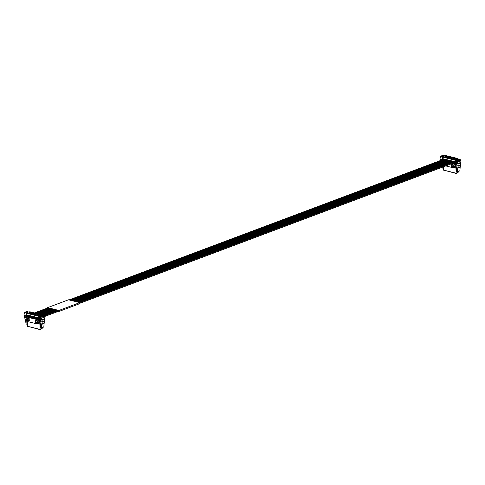 <?xml version="1.0" encoding="UTF-8"?>
<svg xmlns="http://www.w3.org/2000/svg" width="485" height="485" viewBox="0 0 485 485"><rect width="100%" height="100%" fill="white"/><g stroke="black" fill="none" stroke-linecap="round" stroke-linejoin="round"><path stroke-width="0.73" d="M41.401 328.721L42.159 328.436L42.171 327.636M27.233 321.167L27.481 326.259L40.134 329.4L39.8 322.574L38.891 322.913L37.909 322.452L37.957 320.342L38.794 320.858L38.891 322.913M40.837 318.942L39.612 319.403L39.467 316.42L38.994 316.596L39.127 319.336L38.527 319.936L26.026 316.826L26.051 317.354L26.796 317.542L26.141 317.717L26.245 319.773L27.166 319.791M41.377 327.921L43.777 327.029L41.346 327.945L41.364 329.006L40.134 329.636L41.407 328.921M41.201 321.058L39.546 321.682L39.133 320.221M40.134 329.636L27.481 326.259M39.049 322.852L39.097 323.756L38.03 323.847M42.159 328.436L41.407 328.885M38.46 322.707L38.521 323.968M37.03 321.931L35.981 322.022L37.048 322.282M29.245 319.997L28.433 319.797L28.215 320.458L29.288 320.779M36.981 320.943L35.914 320.682L35.999 322.392L37.066 322.658M36.023 320.227L36.969 320.718M29.282 320.724L28.215 320.458M29.264 320.349L28.197 320.088M29.197 319.009L28.13 318.748L28.203 320.082M29.191 318.784L28.13 318.748M29.179 318.524L29.3 321.04L27.809 320.67L27.687 318.154L29.179 318.524M26.796 317.542L27.512 321.555L37.581 324.022L37.854 320.446M38.527 319.936L38.551 320.464L37.812 320.276M36.957 320.458L37.078 322.974L35.593 322.604L35.472 320.088L36.957 320.458M38.079 322.531L38.133 323.598L37.672 323.956M35.999 322.392L37.066 322.713M27.809 320.67L28.221 320.512M39.376 320.155L38.551 320.464M41.176 321.021L39.576 321.622L39.23 320.209M40.431 320.694L39.691 320.973L39.612 319.427L40.849 318.966M26.026 316.826L26.711 316.25M42.116 315.693L41.831 314.765L29.142 311.758L26.717 312.667L27.202 312.789L26.493 313.492L26.627 316.226M36.005 322.446L35.593 322.604M39.612 319.403L39.916 319.136M38.994 316.596L38.945 315.844L39.655 315.88L40.152 318.772L40.691 318.566M39.176 315.759L39.467 316.42M27.002 315.717L26.96 314.892L38.654 317.802L38.721 319.233L39.127 319.336M40.243 316.402L42.037 316.844L42.225 318.021L44.65 317.111L44.462 315.935L42.668 315.486L40.243 316.402L41.158 319.748L40.97 320.191L39.97 319.967A0.479 0.327 69.4 0 1 39.612 319.427M43.777 327.029L41.395 327.872L41.704 324.38L41.807 323.78L44.238 322.871L44.669 321.24A1.2 0.818 -110.6 0 0 44.705 320.846L44.626 319.282A1.2 0.818 -110.6 0 0 44.487 318.681L43.911 317.384M44.238 322.871A3.607 2.461 -110.6 0 0 44.129 323.471L43.82 326.963M39.691 320.973A0.479 0.327 69.4 0 1 40 320.597L41.007 320.87L41.237 321.422L40.394 323.907L40.582 327.763L41.31 327.945M41.789 317.911L41.383 318.063L42.28 321.755L41.807 323.78M42.225 318.021L41.48 317.833M41.158 319.748L41.128 320.13M26.717 312.667L26.736 313.049M26.602 315.753L26.566 314.971M26.554 319.779L26.633 319.967A1.2 0.818 69.4 0 1 26.754 320.518L27.196 320.355M26.202 318.918L25.832 317.099A9.621 6.566 69.4 0 1 26.044 317.135M26.62 316.111L26.105 316.523M25.796 316.42L25.559 315.874L26.523 314.159M26.717 312.692L26.166 312.904L26.214 313.813A1.2 0.818 69.4 0 1 26.141 314.304M26.166 312.904L24.371 312.455L26.802 311.546L28.548 311.976M27.384 324.21L26.123 324.077L25.462 320.342A3.607 2.461 69.4 0 0 25.293 319.676L24.693 317.79A1.2 0.818 69.4 0 1 24.614 317.366L24.535 315.802A1.2 0.818 69.4 0 1 24.626 315.262L25.165 314.037L24.298 313.565L24.371 312.455M26.942 324.374L26.754 320.518M39.655 315.88L42.086 314.971M27.954 313.013L29.258 313.08L27.954 313.013M30.84 312.14L29.536 312.073L30.84 312.14M29.064 313.286L30.367 313.358L29.064 313.286M31.955 312.413L30.652 312.346L31.955 312.413M30.179 313.565L31.483 313.631L30.179 313.565M33.065 312.692L31.761 312.625L33.065 312.692M31.289 313.843L32.592 313.91L31.289 313.843M34.174 312.964L32.871 312.898L34.174 312.964M32.398 314.116L33.707 314.183L32.398 314.116M35.29 313.243L33.986 313.177L35.29 313.243M33.514 314.395L34.817 314.462L33.514 314.395M36.399 313.522L35.096 313.449L36.399 313.522M34.623 314.668L35.926 314.735L34.623 314.668M37.515 313.795L36.205 313.728L37.515 313.795M35.738 314.947L37.042 315.014L35.738 314.947M38.624 314.074L37.321 314.007L38.624 314.074M36.848 315.22L38.151 315.292L36.848 315.22M39.734 314.347L38.43 314.28L39.734 314.347M36.787 314.516L39.612 315.014L36.787 314.516M32.525 313.455L36.278 314.183L32.525 313.455M29.185 312.625L32.016 313.122L29.185 312.625M40.849 314.626L39.546 314.559L40.849 314.626M37.957 315.499L39.261 315.565L37.957 315.499M27.227 315.153L38.661 317.996L27.13 315.153M457.44 172.539L458.204 172.254L458.216 171.454M443.369 166.822L443.526 170.077L456.179 173.224L455.845 166.397L454.936 166.737L453.954 166.27L454.002 164.166L454.839 164.682L454.936 166.737M459.865 170.781L457.44 171.696L457.749 168.204L457.852 167.604L460.277 166.694A3.607 2.461 -110.6 0 0 460.174 167.295L459.865 170.781L457.422 171.745L457.41 172.83L456.179 173.454L457.452 172.745M457.246 164.882L455.591 165.506L455.172 164.039M456.179 173.454L443.526 170.077M455.094 166.676L455.142 167.574L454.075 167.671M458.204 172.254L457.452 172.708M454.5 166.531L454.566 167.792M453.075 165.755L452.026 165.84L453.093 166.106M453.026 164.767L451.959 164.5L452.044 166.216L453.111 166.482M452.068 164.051L453.014 164.536M451.959 164.5L451.941 164.015M454.124 166.349L454.178 167.416L453.517 167.852L445.77 165.925M453.627 167.846L453.899 164.269M456.882 162.76L455.657 163.221L455.512 160.244L455.039 160.42L455.172 163.154L454.597 164.282L453.851 164.1M453.002 164.282L453.123 166.791L451.638 166.422L451.517 163.912L453.002 164.282M454.039 167.689L453.717 167.774M452.044 166.216L453.111 166.531M455.421 163.972L454.597 164.282M457.222 164.845L455.621 165.446L455.276 164.027M456.476 164.518L455.73 164.791L455.657 163.251L456.894 162.79M458.161 159.516L457.87 158.589L445.188 155.576L442.763 156.491L443.241 156.606L442.538 157.316L442.653 159.686M452.05 166.27L451.638 166.422M455.657 163.221L455.961 162.96M455.039 160.42L454.991 159.668L455.7 159.704L456.191 162.59L456.737 162.39M455.221 159.583L455.512 160.244M443.047 159.541L443.005 158.716L454.7 161.62L454.766 163.057L455.172 163.154M456.288 160.22L458.082 160.668L458.27 161.844L460.695 160.929L460.507 159.759L458.713 159.31L456.288 160.22L457.203 163.572L457.015 164.015L456.009 163.791A0.479 0.327 69.4 0 1 455.657 163.251M460.277 166.694L460.714 165.064A1.2 0.818 -110.6 0 0 460.75 164.664L460.671 163.099A1.2 0.818 -110.6 0 0 460.526 162.505L459.956 161.208M455.73 164.791A0.479 0.327 69.4 0 1 456.045 164.421L457.052 164.694L457.282 165.246L456.44 167.731L456.627 171.587L457.355 171.769M457.834 161.735L457.422 161.887L458.325 165.579L457.852 167.604M458.27 161.844L457.525 161.657M457.203 163.572L457.173 163.954M441.653 160.062L442.187 158.128A1.2 0.818 69.4 0 0 442.259 157.637L442.211 156.722L442.763 156.516L442.781 156.873M442.647 159.577L442.611 158.795M442.211 156.722L440.416 156.279L442.847 155.364L444.593 155.8M440.622 160.45L440.58 159.626A1.2 0.818 69.4 0 1 440.671 159.08L441.211 157.855L440.344 157.389L440.416 156.279M442.065 167.313L442.259 168.016L442.987 168.198L442.932 166.992M455.7 159.704L458.125 158.795M443.999 156.837L445.303 156.904L443.999 156.837M446.885 155.958L445.582 155.891L446.885 155.958M445.109 157.11L446.412 157.176L445.109 157.11M448.001 156.237L446.691 156.17L448.001 156.237M446.224 157.389L447.528 157.455L446.224 157.389M449.11 156.516L447.807 156.443L449.11 156.516M447.334 157.661L448.637 157.728L447.334 157.661M450.219 156.788L448.916 156.722L450.219 156.788M448.443 157.94L449.753 158.007L448.443 157.94M451.335 157.067L450.031 157.001L451.335 157.067M449.559 158.213L450.862 158.286L449.559 158.213M452.444 157.34L451.141 157.273L452.444 157.34M450.668 158.492L451.971 158.559L450.668 158.492M453.554 157.619L452.25 157.552L453.554 157.619M451.784 158.771L453.087 158.837L451.784 158.771M454.669 157.892L453.366 157.825L454.669 157.892M452.893 159.044L454.196 159.11L452.893 159.044M455.779 158.171L454.475 158.104L455.779 158.171M452.832 158.334L455.657 158.831L452.832 158.334M448.564 157.273L452.323 158.007L448.564 157.273M445.23 156.449L448.061 156.946L445.23 156.449M456.894 158.45L455.585 158.377L456.894 158.45M454.002 159.322L455.306 159.389L454.002 159.322M443.272 158.971L454.706 161.814M443.429 168.034L442.987 168.198M29.749 317.196L30.567 317.044L29.155 316.335L29.191 317.063L29.452 316.766L29.749 317.196L30.27 316.614M30.306 317.336L30.567 317.044L31.416 317.614L31.677 317.317L30.828 316.747L30.567 317.044L30.828 316.747M30.276 316.784L30.294 317.16L30.276 316.784M31.416 317.614L31.677 317.317L31.974 317.754L31.937 317.026M31.379 316.887L30.858 317.475M31.392 317.063L31.41 317.439L31.392 317.063M33.083 318.027L33.901 317.875L33.604 317.439L32.786 317.596L33.083 318.027L33.604 317.439M33.641 318.166L35.011 318.148L34.162 317.578L33.901 317.875L34.162 317.578M33.61 317.614L33.629 317.99L33.61 317.614M27.524 316.644L28.342 316.493L28.045 316.056L26.675 316.075L27.524 316.644L28.045 316.056M28.081 316.784L28.342 316.493L28.639 316.923L28.603 316.196M28.051 316.232L28.075 316.608L28.051 316.232M47.633 307.975L47.615 307.642L68.518 299.797L79.825 302.604L79.873 303.61L58.976 311.455L58.436 311.321M79.825 302.604L58.927 310.455L58.976 311.455M47.615 307.642L58.927 310.455M47.718 307.945L58.843 310.546L58.618 311.255M33.047 317.305L32.786 317.596L32.495 317.166L32.525 317.887M33.059 317.475L33.077 317.851L33.059 317.475M34.75 318.439L35.011 318.148L35.308 318.578L35.272 317.857M34.714 317.717L34.199 318.305M34.726 317.893L34.744 318.269L34.726 317.893M29.191 317.063L29.712 316.475M29.155 316.335L28.639 316.923M29.167 316.511L29.185 316.887L29.167 316.511M31.974 317.754L32.495 317.166M31.943 317.202L31.961 317.578L31.943 317.202M35.308 318.578L35.569 318.287L35.866 318.718L35.829 317.99M35.278 318.027L35.296 318.409L35.278 318.027M36.975 318.997L37.794 318.839L36.939 318.269L36.678 318.56L36.975 318.997L37.497 318.409M37.503 318.584L37.521 318.96L37.503 318.584M26.972 316.511L27.487 315.923M26.942 315.959L26.96 316.335L26.942 315.959M28.609 316.372L28.627 316.747L28.609 316.372M30.834 316.923L30.852 317.299L30.834 316.923M36.939 318.269L36.678 318.56L36.381 318.13L36.417 318.857M36.951 318.445L36.969 318.821L36.951 318.445M35.866 318.718L36.381 318.13M35.835 318.166L35.854 318.542L35.835 318.166M32.501 317.336L32.519 317.717L32.501 317.336M34.168 317.754L34.186 318.13L34.168 317.754M27.499 316.093L27.518 316.475L27.499 316.093M36.393 318.305L36.411 318.681L36.393 318.305M29.724 316.65L29.743 317.026L29.724 316.65M38.794 320.858L39.491 320.597M41.395 328.654L42.207 328.351M41.364 329.006L40.134 329.467L27.536 326.338M38.133 323.598L37.721 323.75M38.745 319.506L26.245 316.396M38.867 316.317L26.59 313.268M39.97 319.967L41.08 319.548M26.972 312.873L38.945 315.844M39.703 316.796L40.255 316.59M39.746 317.099L40.267 316.905M40.788 318.809L40.116 319.063M44.462 315.935L42.037 316.844M44.608 316.141L42.177 317.051M44.487 318.681L42.056 319.591M44.626 319.282L42.201 320.191M44.705 320.846L42.28 321.755M44.669 321.24L42.237 322.149M41.704 324.38L44.129 323.471M26.633 319.967L27.111 319.785M25.644 317.548L26.117 317.372M26.499 315.523L25.559 315.874M37.115 314.389L37.139 314.692M37.418 314.765L37.418 314.371M32.877 313.631L32.853 313.328M33.156 313.704L33.156 313.316M29.543 312.807L29.518 312.504M29.821 312.873L29.815 312.486M454.839 164.682L455.536 164.421M457.44 172.478L458.246 172.175M457.41 172.83L456.179 173.29L443.581 170.156M454.572 163.754L452.747 163.306M454.178 167.416L453.766 167.574M454.791 163.33L453.524 163.015M454.912 160.141L442.635 157.091M456.009 163.791L457.125 163.372M443.017 156.691L454.991 159.668M455.742 160.62L456.3 160.414M455.791 160.923L456.312 160.723M456.834 162.633L456.155 162.887M460.507 159.759L458.082 160.668M460.647 159.959L458.222 160.874M460.526 162.505L458.101 163.415M460.671 163.099L458.246 164.015M460.75 164.664L458.325 165.579M460.714 165.064L458.283 165.973M457.749 168.204L460.174 167.295M442.544 159.347L441.605 159.698M442.187 158.128L442.569 157.983M453.16 158.213L453.184 158.516M453.463 158.583L453.463 158.195M448.922 157.455L448.898 157.152M449.201 157.528L449.195 157.134M445.588 156.625L445.563 156.322M445.867 156.697L445.861 156.309M37.994 323.871L37.581 324.022M41.946 314.759L29.943 311.776M40.801 318.845L40.025 319.136M24.317 312.455L26.748 311.546M457.992 158.583L445.988 155.6M456.846 162.663L456.07 162.954M443.175 158.977L454.706 161.844M459.822 170.853L457.391 171.763M440.362 156.279L442.793 155.37M30.155 316.614L31.295 316.19M37.824 313.734L51.313 308.672M72.392 300.761L447.34 160.014M31.264 316.893L32.404 316.462M38.933 314.013L52.422 308.951M73.508 301.033L448.449 160.286M33.489 317.445L34.629 317.02M41.158 314.565L54.647 309.503M75.733 301.591L450.674 160.838M27.93 316.062L29.07 315.638M35.599 313.183L49.088 308.12M70.173 300.209L445.115 159.456M32.931 317.305L34.071 316.881M40.601 314.425L54.09 309.363M75.175 301.452L450.116 160.699M34.599 317.724L35.738 317.293M42.14 314.892L55.763 309.776M76.842 301.864L451.784 161.117M29.039 316.341L30.179 315.911M36.715 313.462L50.204 308.399M71.283 300.482L446.224 159.735M31.822 317.032L32.962 316.602M39.491 314.153L52.98 309.09M74.066 301.173L449.007 160.426M35.156 317.863L36.296 317.433M42.298 315.177L56.315 309.915M77.4 302.003L452.341 161.256M37.381 318.415L38.521 317.984M44.171 315.862L58.539 310.467M79.619 302.555L454.566 161.808M37.648 319.13L38.697 318.736M44.626 316.511L58.873 311.158M79.861 303.283L454.742 162.554M26.82 315.79L27.96 315.359M34.49 312.91L47.979 307.842M69.058 299.93L444.005 159.183M28.488 316.202L29.627 315.771M36.157 313.322L49.646 308.26M70.725 300.342L445.673 159.595M30.707 316.753L31.846 316.329M38.382 313.874L51.871 308.812M72.95 300.9L447.891 160.147M36.824 318.275L37.963 317.845M43.62 315.723L57.982 310.333M79.067 302.416L454.008 161.669M35.714 317.996L36.854 317.572M42.377 315.499L56.872 310.054M77.952 302.143L452.899 161.39M32.374 317.172L33.52 316.741M40.049 314.292L53.538 309.224M74.617 301.312L449.559 160.565M34.041 317.584L35.187 317.154M41.716 314.704L55.205 309.642M76.284 301.725L451.226 160.978M27.372 315.929L28.512 315.499M35.047 313.049L48.536 307.981M69.616 300.069L444.557 159.322M36.266 318.136L37.406 317.705M43.062 315.583L57.43 310.194M78.509 302.276L453.451 161.529M29.597 316.481L30.737 316.05M37.266 313.601L50.755 308.533M71.841 300.621L446.782 159.874"/></g></svg>
